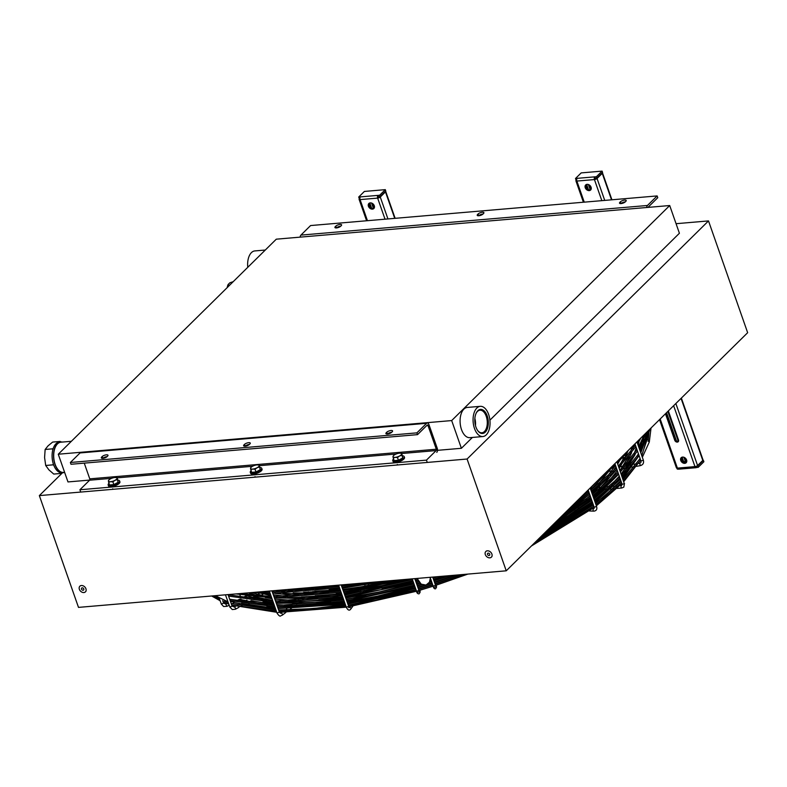 <?xml version="1.0" encoding="UTF-8"?>
<svg xmlns="http://www.w3.org/2000/svg" width="787" height="787" viewBox="0 0 787 787"><rect width="100%" height="100%" fill="white"/><g stroke="black" fill="none" stroke-linecap="round" stroke-linejoin="round"><path stroke-width="1.18" d="M476.165 413.185A11.333 6.306 -94.9 0 1 479.972 410.204A11.333 6.306 -94.9 0 1 486.228 416.274A11.333 6.306 -94.9 0 1 481.9 432.791A11.333 6.306 -94.9 0 1 477.64 430.499M475.909 427.007A12.08 6.719 85.1 0 0 477.837 430.764A12.08 6.719 85.1 0 0 487.084 429.387A12.08 6.719 85.1 0 0 485.658 412.663A12.08 6.719 85.1 0 0 476.312 412.88A12.08 6.719 85.1 0 0 475.909 427.007M475.466 425.551A11.333 6.306 85.1 0 0 474.856 418.428M488.638 414.454A15.16 8.431 85.1 0 0 480.257 406.338A15.16 8.431 85.1 0 0 473.154 422.157A15.16 8.431 85.1 0 0 482.844 436.549A15.16 8.431 85.1 0 0 488.638 414.454M474.807 419.018A12.08 6.719 -94.9 0 1 475.318 424.97M480.257 406.338L467.291 407.44A15.16 8.431 85.1 0 0 460.179 423.268A15.16 8.431 85.1 0 0 469.869 437.661L482.844 436.549M64.603 472.318L63.481 472.407A15.16 8.431 -94.9 0 1 53.791 458.024A15.16 8.431 -94.9 0 1 60.904 442.196L71.361 441.3M247.777 267.305A15.16 8.431 -94.9 0 1 254.831 250.925L265.298 250.03M427.272 422.963L80.736 452.594A3.03 1.682 85.1 0 0 80.048 452.938L70.368 462.49L416.903 432.86L426.593 423.308A3.03 1.682 -94.9 0 1 427.272 422.963A3.03 1.682 -94.9 0 1 428.945 424.587L437.247 448.285A3.03 1.682 -94.9 0 1 436.765 452.368M84.258 463.14L89.767 478.85A1.013 0.561 -94.9 0 1 89.6 480.208L79.92 489.76L80.549 491.55M70.368 462.49L70.997 464.271L417.533 434.64L416.903 432.86M244.462 444.409A3.286 1.141 160.7 0 1 247.787 442.815A3.286 1.141 160.7 0 1 250.276 443.091A3.286 1.141 160.7 0 1 249.902 443.947L249.43 444.409A3.286 1.141 160.7 0 1 246.095 446.013A3.286 1.141 160.7 0 1 243.606 445.727A3.286 1.141 160.7 0 1 243.99 444.871L244.462 444.409L245.072 446.16M107.603 456.116L107.13 456.578A3.286 1.141 160.7 0 1 103.795 458.172A3.286 1.141 160.7 0 1 101.307 457.896A3.286 1.141 160.7 0 1 101.69 457.04L102.162 456.578A3.286 1.141 160.7 0 1 105.488 454.975A3.286 1.141 160.7 0 1 107.986 455.26A3.286 1.141 160.7 0 1 107.603 456.116M386.751 432.24A3.286 1.141 160.7 0 1 390.086 430.646A3.286 1.141 160.7 0 1 392.575 430.922A3.286 1.141 160.7 0 1 392.201 431.778L391.729 432.24A3.286 1.141 160.7 0 1 388.394 433.844A3.286 1.141 160.7 0 1 385.905 433.558A3.286 1.141 160.7 0 1 386.279 432.702L386.751 432.24L387.371 434.001M427.085 461.92L426.456 460.129L436.136 450.577A1.013 0.561 85.1 0 0 436.303 449.22L428 425.521A1.013 0.561 85.1 0 0 427.213 425.088L417.533 434.64M249.39 444.448A3.286 1.141 -19.3 0 0 245.121 446.16M107.091 456.617A3.286 1.141 -19.3 0 0 102.822 458.329M391.69 432.279A3.286 1.141 -19.3 0 0 387.42 433.991M426.456 460.129L79.92 489.76M646.698 207.502A3.03 1.682 -94.9 0 1 647.445 205.476L657.135 195.924L657.765 197.704L648.075 207.256A1.013 0.561 85.1 0 0 647.976 207.394M657.135 195.924L310.599 225.554L300.909 235.106A3.03 1.682 85.1 0 0 300.162 237.133M483.041 213.995A3.286 1.141 160.7 0 1 479.716 215.599A3.286 1.141 160.7 0 1 477.217 215.313A3.286 1.141 160.7 0 1 477.601 214.467L478.073 213.995A3.286 1.141 160.7 0 1 481.408 212.401A3.286 1.141 160.7 0 1 483.897 212.677A3.286 1.141 160.7 0 1 483.513 213.533L483.041 213.995A3.286 1.141 -19.3 0 0 478.742 215.746M619.9 202.298L620.372 201.826A3.286 1.141 160.7 0 1 623.697 200.232A3.286 1.141 160.7 0 1 626.196 200.508A3.286 1.141 160.7 0 1 625.813 201.364L625.34 201.826A3.286 1.141 160.7 0 1 622.015 203.43A3.286 1.141 160.7 0 1 619.517 203.144A3.286 1.141 160.7 0 1 619.9 202.298L620.353 203.577M340.741 226.164A3.286 1.141 160.7 0 1 337.416 227.768A3.286 1.141 160.7 0 1 334.928 227.482A3.286 1.141 160.7 0 1 335.301 226.626L335.774 226.164A3.286 1.141 160.7 0 1 339.108 224.57A3.286 1.141 160.7 0 1 341.597 224.846A3.286 1.141 160.7 0 1 341.214 225.702L340.741 226.164M625.301 201.865A3.286 1.141 -19.3 0 0 621.032 203.577M340.712 226.203A3.286 1.141 -19.3 0 0 336.442 227.915M669.707 205.535L276.296 239.179L58.268 454.217L451.679 420.573L669.707 205.535L679.407 233.257L489.908 420.169M472.387 437.444L461.389 448.295L437.513 450.331M89.708 480.08L67.977 481.929L58.268 454.217M451.679 420.573L461.389 448.295M118.001 480.149A6.07 2.115 160.7 0 1 119.604 480.955A6.07 2.115 160.7 0 1 114.577 484.949A6.07 2.115 160.7 0 1 108.163 484.959A6.07 2.115 160.7 0 1 108.862 483.385A6.07 2.115 160.7 0 1 108.911 483.336M119.604 480.955L119.919 481.851A6.07 2.115 160.7 0 1 114.892 485.845A6.07 2.115 160.7 0 1 108.468 485.854L108.163 484.959M402.6 455.821A6.07 2.115 160.7 0 1 404.203 456.617A6.07 2.115 160.7 0 1 399.176 460.621A6.07 2.115 160.7 0 1 392.752 460.631A6.07 2.115 160.7 0 1 393.461 459.047A6.07 2.115 160.7 0 1 393.51 458.998M404.203 456.617L404.518 457.513A6.07 2.115 160.7 0 1 399.491 461.507A6.07 2.115 160.7 0 1 393.067 461.516L392.752 460.631M399.432 453.174L401.734 453.342L401.626 453.942A4.545 1.584 -19.3 0 0 400.249 453.155A4.545 1.584 -19.3 0 0 399.432 453.174A4.545 1.584 -19.3 0 0 395.104 454.502A4.545 1.584 -19.3 0 0 393.687 455.457A4.545 1.584 -19.3 0 0 392.979 456.598L393.559 455.565M401.783 455.26L399.501 456.037A4.545 1.584 -19.3 0 0 401.626 453.942L402.737 457.985L398.429 460.267L394.08 460.641L392.979 456.598A4.545 1.584 -19.3 0 0 395.182 457.365L393.126 457.906M397.474 457.542L395.182 457.365A4.545 1.584 -19.3 0 0 399.501 456.037L397.474 457.542L398.429 460.267M401.734 453.342L402.737 457.985M401.783 458.487A4.201 1.466 160.7 0 1 398.852 460.041M397.976 460.306A4.201 1.466 160.7 0 1 395.349 460.533M114.833 477.502L117.135 477.679L117.037 478.28A4.545 1.584 -19.3 0 0 115.659 477.493A4.545 1.584 -19.3 0 0 114.833 477.502A4.545 1.584 -19.3 0 0 110.514 478.83A4.545 1.584 -19.3 0 0 109.088 479.795A4.545 1.584 -19.3 0 0 108.38 480.936L108.97 479.903M117.184 479.588L114.912 480.375A4.545 1.584 -19.3 0 0 117.037 478.28L118.139 482.313L113.84 484.595L109.491 484.969L108.38 480.936A4.545 1.584 -19.3 0 0 110.583 481.703L108.537 482.244M112.885 481.87L110.583 481.703A4.545 1.584 -19.3 0 0 114.912 480.375L112.885 481.87L113.84 484.595M117.135 477.679L118.139 482.313M117.184 482.825A4.201 1.466 160.7 0 1 114.253 484.379M113.377 484.635A4.201 1.466 160.7 0 1 110.751 484.861M489.042 555.524A1.367 1.033 45.4 0 1 487.704 553.31A1.367 1.033 45.4 0 1 489.612 555.248A1.367 1.033 45.4 0 1 489.042 555.524M489.848 557.835A3.965 2.991 45.4 0 1 485.736 555.465A3.965 2.991 45.4 0 1 485.963 551.372A3.965 2.991 45.4 0 1 490.744 552.218A3.965 2.991 45.4 0 1 491.521 557.009A3.965 2.991 45.4 0 1 489.848 557.835M83.068 590.24A1.367 1.033 45.4 0 1 81.74 588.017A1.367 1.033 45.4 0 1 83.648 589.965A1.367 1.033 45.4 0 1 83.068 590.24M83.875 592.542A3.965 2.991 45.4 0 1 79.772 590.171A3.965 2.991 45.4 0 1 79.999 586.089A3.965 2.991 45.4 0 1 84.78 586.935A3.965 2.991 45.4 0 1 85.557 591.726A3.965 2.991 45.4 0 1 83.875 592.542M62.439 442.058A15.415 8.578 85.1 0 0 60.884 441.94L59.419 442.068A15.415 8.578 85.1 0 0 52.444 451.512A15.415 8.578 85.1 0 0 62.045 472.79L63.511 472.662A15.415 8.578 85.1 0 0 64.642 472.426M60.884 441.94A15.415 8.578 85.1 0 0 53.91 451.384A15.415 8.578 85.1 0 0 63.511 472.662M227.305 287.491L228.141 284.491L229.863 282.789L233.198 281.687M229.647 285.179L227.837 285.337L228.141 284.491M228.014 284.746A6.827 3.797 85.1 0 0 227.984 284.815A6.827 3.797 85.1 0 0 227.295 287.334M588.41 490.763A1.259 0.698 -94.9 0 1 588.145 490.881A1.259 0.698 -94.9 0 1 587.82 490.773M416.825 584.043L416.638 583.216L416.825 584.043M274.358 605.459L229.676 599.222M415.261 579.576L415.074 578.74L415.261 579.576M272.794 600.993L228.112 594.746M53.182 463.474L53.231 464.822L45.695 465.471L48.883 469.839L53.752 474.069L61.288 473.42L61.917 472.79M53.231 464.822L53.91 465.55M60.599 472.692L61.288 473.42M60.668 441.96L60.176 441.428L52.64 442.078L48.056 445.845L45.144 449.475L52.67 448.826L52.719 450.184M60.176 441.428L59.537 442.058M53.309 448.206L52.67 448.826M45.695 465.471L44.584 457.542L45.144 449.475M256.975 464.891L259.277 465.068L259.179 465.658A4.545 1.584 -19.3 0 0 257.792 464.871A4.545 1.584 -19.3 0 0 256.975 464.891A4.545 1.584 -19.3 0 0 252.647 466.219A4.545 1.584 -19.3 0 0 251.23 467.173A4.545 1.584 -19.3 0 0 250.522 468.314L251.112 467.281M259.326 466.976L257.054 467.763A4.545 1.584 -19.3 0 0 259.179 465.658L260.281 469.701L255.982 471.984L251.633 472.357L250.522 468.314A4.545 1.584 -19.3 0 0 252.725 469.082L250.679 469.632M255.027 469.259L252.725 469.082A4.545 1.584 -19.3 0 0 257.054 467.763L255.027 469.259L255.982 471.984M259.277 465.068L260.281 469.701M259.326 470.203A4.201 1.466 160.7 0 1 256.395 471.767M255.519 472.023A4.201 1.466 160.7 0 1 252.893 472.249M251.053 470.715A6.07 2.115 -19.3 0 0 251.004 470.774A6.07 2.115 -19.3 0 0 250.296 472.348L250.61 473.243A6.07 2.115 -19.3 0 0 257.034 473.233A6.07 2.115 -19.3 0 0 262.061 469.229L261.746 468.334A6.07 2.115 -19.3 0 0 260.143 467.537M250.296 472.348A6.07 2.115 -19.3 0 0 256.719 472.338A6.07 2.115 -19.3 0 0 261.746 468.334M369.27 203.184A3.542 2.666 -134.6 0 0 369.742 206.686A3.542 2.666 -134.6 0 0 373.166 208.437A3.542 2.666 -134.6 0 0 374.159 208.132M372.458 209.135A3.542 2.666 45.4 0 1 368.847 207.119A3.542 2.666 45.4 0 1 368.877 203.489A3.542 2.666 45.4 0 1 373.264 204.138A3.542 2.666 45.4 0 1 373.845 208.525A3.542 2.666 45.4 0 1 372.458 209.135M394.73 218.363L385.463 191.9A2.027 0.708 -19.3 0 0 385.699 191.379A2.027 0.708 -19.3 0 0 385.551 191.211M385.463 191.9L380.269 197.025L387.942 218.943M359.885 198.314L359.177 198.373L358.715 197.025L360.387 196.888A2.027 1.121 85.1 0 0 360.072 199.603A2.027 0.708 160.7 0 1 359.108 199.347A2.027 0.708 160.7 0 1 359.334 198.816L359.846 198.314M385.03 219.189L377.642 198.108A2.027 1.121 -94.9 0 1 377.967 195.383L379.639 195.235L385.305 189.647L364.381 191.438L358.715 197.025M360.387 196.888L377.967 195.383L378.35 197.409L377.642 198.108A2.027 0.708 -19.3 0 0 380.269 197.025M378.35 197.409L379.521 196.632M379.639 195.235L380.111 196.583L378.429 196.72M380.111 196.583L385.778 190.985L385.305 189.647M372.753 203.695L374.248 207.965M371.582 203.056L373.451 208.398M666.176 413.067L675.453 439.559A2.272 1.712 -134.6 0 0 678.502 441.291M668.35 410.922L678.502 439.933A2.272 1.712 45.4 0 1 678.217 441.714A2.272 1.712 45.4 0 1 676.328 441.93A2.272 1.712 45.4 0 1 674.744 440.258L665.468 413.765M586.069 184.65A3.542 2.666 -134.6 0 0 586.541 188.152A3.542 2.666 -134.6 0 0 589.965 189.903A3.542 2.666 -134.6 0 0 590.948 189.598M589.256 190.602A3.542 2.666 45.4 0 1 585.646 188.575A3.542 2.666 45.4 0 1 585.676 184.955A3.542 2.666 45.4 0 1 590.053 185.594A3.542 2.666 45.4 0 1 590.644 189.992A3.542 2.666 45.4 0 1 589.256 190.602M681.581 457.395A3.542 2.666 -134.6 0 0 682.054 460.887A3.542 2.666 -134.6 0 0 685.477 462.648A3.542 2.666 -134.6 0 0 686.461 462.343M684.769 463.346A3.542 2.666 45.4 0 1 681.158 461.32A3.542 2.666 45.4 0 1 681.188 457.7A3.542 2.666 45.4 0 1 685.566 458.339A3.542 2.666 45.4 0 1 686.156 462.736A3.542 2.666 45.4 0 1 684.769 463.346M611.519 199.819L602.252 173.366A2.027 0.708 -19.3 0 0 602.488 172.835A2.027 0.708 -19.3 0 0 602.34 172.678M696.81 466.071L697.735 465.993L698.207 467.33L696.534 467.478A2.027 1.121 -94.9 0 1 696.082 467.704A2.027 1.121 -94.9 0 1 694.96 466.612A2.027 0.708 -19.3 0 0 697.587 465.54L702.781 460.415A2.027 0.708 -19.3 0 0 703.017 459.893L681.365 398.084M602.252 173.366L597.058 178.492L604.731 200.4M683.234 462.008L686.146 460.985L685.064 457.896M576.674 179.77L575.976 179.83L575.504 178.492L577.176 178.344A2.027 1.121 85.1 0 0 576.861 181.069A2.027 0.708 160.7 0 1 575.897 180.803A2.027 0.708 160.7 0 1 576.133 180.282L576.645 179.78M660.175 418.979L677.391 468.117A2.027 0.708 160.7 0 1 676.427 467.852L659.526 419.619M673.633 405.708L694.96 466.612L677.391 468.117A2.027 1.121 85.1 0 0 678.502 469.2L696.082 467.704M678.02 469.062L677.282 469.121L676.928 468.117M601.819 200.646L594.441 179.564A2.027 1.121 -94.9 0 1 594.756 176.849L596.428 176.701L602.104 171.113L581.18 172.904L575.504 178.492M577.176 178.344L594.756 176.849L595.149 178.865L594.441 179.564A2.027 0.708 -19.3 0 0 597.058 178.492M595.149 178.865L596.31 178.098M696.534 467.478L696.141 466.347M596.428 176.701L596.9 178.039L595.228 178.187M596.9 178.039L602.567 172.451L602.104 171.113M702.742 460.454L703.411 460.395L703.883 461.743L698.207 467.33M703.411 460.395L697.735 465.993M683.391 462.107L686.687 461.831M589.552 185.152L591.047 189.421M588.371 184.522L590.25 189.864M667.838 411.424L678.315 441.359M683.893 457.267L685.438 461.684M620.992 457.631L622.399 458.093A2.528 0.885 160.7 0 1 621.937 458.103A2.528 0.885 160.7 0 1 621.917 458.103L621.878 458.103M621.12 457.995L624.799 457.355A2.528 0.885 160.7 0 1 622.399 458.093M624.239 459.756L625.685 456.735A2.528 0.885 160.7 0 1 625.586 456.824A2.528 0.885 160.7 0 1 624.799 457.355L625.921 456.519L625.635 454.729M625.586 456.824L625.439 454.945M622.133 456.499L625.449 455.152M623.058 456.421L623.53 457.788M622.192 456.44A3.03 1.053 -19.3 0 0 625.813 454.138L625.714 453.863M62.527 472.741L39.35 495.603L467.084 459.028L708.507 220.921L676.063 223.695M708.507 220.921L747.65 332.704L506.238 570.811L78.493 607.387L39.35 495.603M467.084 459.028L506.238 570.811M80.048 452.938L426.593 423.308M89.6 480.208L111.597 478.329M117.194 477.847L252.548 466.278M259.494 465.678L396.195 453.991M401.793 453.519L436.136 450.577M436.303 449.22L89.767 478.85M426.662 425.629L428 425.521M386.732 433.991L386.279 432.702M102.772 458.329L102.162 456.578M102.143 458.329L101.69 457.04M244.432 446.16L243.99 444.871M647.445 205.476L300.909 235.106M336.393 227.925L335.774 226.164M335.754 227.915L335.301 226.626M620.982 203.587L620.372 201.826M478.693 215.756L478.073 213.995M478.053 215.746L477.601 214.467M430.214 579.527A5.056 4.683 -176.3 0 0 430.056 577.324M240.576 597.726A5.056 2.046 -118.8 0 0 239.819 594.697M616.88 461.684L624.347 483.759L622.114 484.261L614.893 463.641M622.124 487.861A1.259 0.698 -94.9 0 1 621.838 487.999A1.259 0.698 -94.9 0 1 621.032 486.799A1.259 0.698 -94.9 0 1 621.622 485.481L622.114 484.261M225.456 594.824L229.873 607.082L232.086 606.108L228.053 594.598M235.234 609.227A1.259 0.502 -118.6 0 0 235.451 609.217A1.259 0.502 -118.6 0 0 235.283 607.869A1.259 0.502 -118.6 0 0 234.241 606.993L232.086 606.108M222.721 600.609L223.606 603.157L221.363 604.121L219.484 599.035M223.606 603.157L225.869 604.062L226.843 606.295M430.096 577.324L433.086 585.872L434.316 585.902L435.467 585.036L432.693 577.097M433.086 585.872C433.578 588.145 434.424 589.119 435.614 588.765L436.519 587.2A1.259 1.18 174.7 0 0 435.968 586.335M414.788 578.632L418.822 590.152L417.612 591.037L416.441 590.988L412.191 578.848M419.284 591.312A1.259 1.171 2.3 0 1 420.042 592.434L419.048 593.86C417.602 593.88 416.736 592.916 416.441 590.988M636.949 441.891L643.382 460.277L641.041 460.897M643.382 460.277C644.041 463.051 643.018 464.842 640.303 465.648L639.683 463.287L640.884 462.52L641.002 461.103L634.952 443.858M590.142 488.058L596.576 506.434L594.195 507.271L588.155 490.016M596.576 506.434C597.333 509.209 596.448 510.773 593.91 511.147A1.259 0.885 -87.9 0 1 594.008 508.628L594.195 507.271M341.174 584.928L348.7 606.393L346.31 607.23L338.577 585.144M349.143 607.318A1.259 1.062 35.6 0 1 350.746 609.118C349.339 610.899 347.854 610.269 346.31 607.23M279.011 612.148L277.054 613.152L269.321 591.067M281.756 612.404L280.703 613.221A1.259 0.817 52.3 0 1 282.248 615.218C280.506 615.178 280.556 618.238 277.054 613.152M370.716 207.66L369.201 203.321M369.821 202.957L371.651 208.191M377.642 198.108L360.072 199.603L367.45 220.694M674.744 440.258L675.453 439.559M702.781 460.415L681.06 398.389M675.856 403.515L697.587 465.54M683.027 461.871L681.503 457.522M587.515 189.126L585.99 184.778M586.62 184.414L588.45 189.647M666.559 412.693L676.427 440.877M682.132 457.158L683.765 461.831M594.441 179.564L576.861 181.069L584.249 202.151M417.11 578.435L421.212 584.17L426.023 585.056L429.476 582.193L430.341 578.022M242.062 598.012L246.174 595.759M248.023 594.736L252.007 592.552M239.986 599.153L236.031 600.865M233.483 601.514L230.591 601.848M227.896 601.789L215.323 595.69M397.307 464.468L397.494 464.979M112.718 488.796L112.895 489.317M486.474 550.949L485.963 551.372M491.954 556.507L491.521 557.009M80.5 585.666L79.999 586.089M85.99 591.224L85.557 591.726M626.304 452.387L625.547 454.04L623.284 455.358M624.494 483.425L623.806 487.123L621.838 487.999L616.959 488.422M592.119 490.547L593.998 490.38M596.025 490.212L598.051 490.035M600.324 489.839L602.37 489.662M604.406 489.494L605.931 489.366M608.587 489.13L610.742 488.953M612.778 488.776L613.388 488.727M590.545 488.137L592.749 487.95M595.828 487.684L596.939 487.596M598.917 487.428L601.12 487.242M603.806 487.005L605.301 486.878M607.289 486.71L609.227 486.543M611.469 486.356L613.673 486.159M615.66 485.992L616.447 485.923M619.841 485.638L621.622 485.481M355.222 583.728L341.617 586.187M339.089 586.61L272.361 592.099M269.656 592.05L261.727 591.716M366.083 582.793L342.04 587.397M339.512 587.82L272.804 593.368M270.108 593.319L253.876 592.395M238.953 607.308L235.451 609.217L232.313 609.561L229.706 606.944M241.097 606.138L243.026 605.085M248.741 601.976L251.122 600.688M253.03 599.645L255.263 598.435M256.906 597.54L257.772 597.067M260.989 595.316L263.429 593.988M234.241 606.993L235.461 606.334M237.389 605.282L239.533 604.111M242.809 602.33L243.606 601.898M245.19 601.042L246.902 600.107M249.263 598.818L251.761 597.461M255.234 595.572L255.834 595.247M257.418 594.382L259.917 593.024M221.226 603.993L223.616 606.521L227.03 606.305L229.106 605.233M226.971 603.491L225.869 604.062M253.896 592.395L252.814 592.955M251.269 593.752L249.085 594.883M247.069 595.926L244.413 597.303M240.96 599.094L240.212 599.478M238.668 600.284L237.064 601.111M234.467 602.458L231.899 603.786M389.86 580.767L343.181 590.663M340.653 591.076L273.925 596.576M271.23 596.516L240.468 593.536M397.327 580.127L343.614 591.873M341.076 592.286L274.368 597.845M271.672 597.795L235.962 593.919M413.992 583.984L346.319 599.605M343.781 600.019L277.054 605.518M414.405 585.184L346.742 600.815M344.214 601.229L277.496 606.787M274.801 606.738L230.148 600.57M640.097 458.526L623.097 479.44M621.12 481.437L595.503 503.365M593.378 504.949L538.288 539.193M456.785 575.041L434.621 582.616M432.22 583.383L417.986 587.751M415.556 588.46L347.884 604.072M345.355 604.495L313.019 608.607L278.618 609.984M275.922 609.935L231.191 603.56M228.171 602.576L224.256 601.111M219.347 598.946L213.71 595.828M640.618 460.041L623.57 480.778M621.582 482.756L595.946 504.615M593.821 506.198L535.19 542.253M461.605 574.628L435.044 583.806M432.634 584.584L418.399 588.942M415.979 589.65L348.307 605.282M345.778 605.705L279.06 611.263M276.375 611.204L231.712 605.046M228.702 604.091L223.223 602.065M220.065 600.688L211.654 596.005M651.036 428L649.305 442.019L642.34 457.296M649.836 429.181L641.798 455.742M434.001 587.436L436.165 586.768L435.467 585.036M436.519 587.2L436.323 585.174M436.037 582.085L435.988 581.573M435.87 580.285L435.821 579.773M418.822 590.152L419.51 591.745L417.523 592.336M417.946 581.563L417.927 582.105M417.877 583.433L417.848 583.984M417.799 585.312L417.779 585.853M420.356 584.564L420.337 585.105M420.278 586.433L420.258 586.974M420.13 590.191L420.042 592.434M637.883 440.976L637.096 442.333M635.394 445.108L618.405 466.032M616.428 468.029L590.811 489.947M588.686 491.541L581.022 497.05M575.936 502.067L589.119 492.79M591.244 491.206L616.89 469.347M618.867 467.36L635.926 446.623M637.647 443.888L640.864 438.034M647.898 431.089L640.234 451.276M638.532 454.05L621.533 474.974M619.556 476.971L593.939 498.889M591.814 500.483L550.487 527.162M437.513 576.684L433.057 578.14M433.48 579.33L442.865 576.232M547.063 530.546L592.257 501.732M594.382 500.148L620.018 478.289M622.005 476.302L639.054 455.565M640.775 452.83L649.354 429.663M412.427 579.517L344.755 595.129M342.217 595.552L275.489 601.042M412.841 580.708L345.178 596.339M342.64 596.762L275.932 602.311M273.237 602.262L228.584 596.103M644.376 434.562L638.66 446.8M636.958 449.584L619.969 470.498L628.577 456.608M617.992 472.495L592.375 494.423M590.25 496.007L564.269 513.577M560.305 517.482L590.683 497.256M592.808 495.672L618.454 473.813M620.431 471.836L637.49 451.099M639.211 448.354L646.294 432.673M598.297 480.011L615.316 464.871M617.303 462.894L621.848 458.093M626.177 453.135L628.695 450.036M608.971 471.354L611.765 470.842M619.585 469.416L620.943 469.17M623.422 468.718L625.527 468.334M627.318 468.009L628.095 467.872M631.902 467.173L634.273 466.75M636.496 466.337L640.303 465.648M611.794 468.265L613.84 467.891M615.562 467.576L616.231 467.458M620.146 466.75L623.009 466.229M626.245 465.638L627.593 465.392M629.315 465.078L630.653 464.832M633.899 464.241L636.506 463.769M638.483 463.405L639.851 463.159M567.801 510.173L569.335 510.232M571.756 510.32L572.946 510.369M575.002 510.448L576.546 510.507M579.645 510.615L580.157 510.635M582.213 510.714L583.757 510.773M589.424 510.979L593.91 511.147M571.096 507.772L572.67 507.831M575.415 507.93L576.271 507.959M578.297 508.038L579.871 508.097M585.508 508.304L587.082 508.363M592.709 508.579L594.008 508.628M348.7 606.393L349.339 607.544L348.69 607.653M365.394 584.338L364.834 585.115M362.197 588.804L361.636 589.581M360.594 591.037L360.043 591.814M357.396 595.503L356.836 596.28M354.199 599.969L353.638 600.747M352.596 602.203L352.045 602.98M349.398 606.669L349.044 607.161M368.936 583.738L368.385 584.505M365.739 588.204L365.188 588.961M364.135 590.437L363.584 591.194M360.938 594.903L360.387 595.661M357.741 599.369L357.19 600.127M356.137 601.593L355.586 602.36M352.94 606.059L350.746 609.118M280.703 613.221L279.434 612.316L271.918 590.85M314.397 587.22L313.905 587.594M312.291 588.843L310.845 589.955M308.406 591.834L307.796 592.306M306.182 593.555L304.746 594.667M300.073 598.268L298.637 599.379M293.974 602.98L292.528 604.091M287.865 607.692L286.429 608.804M319.05 586.817L318.046 587.584M316.394 588.863L315.066 589.896M313.147 591.371L311.937 592.306M310.285 593.575L308.888 594.657M306.33 596.635L305.828 597.018M304.185 598.287L302.779 599.379M298.076 603.009L296.669 604.091M291.967 607.721L290.56 608.804M285.858 612.434L282.248 615.218M232.421 601.691L235.215 602.714L275.863 609.758M278.588 609.886L283.153 610.023M601.927 498.397L620.845 480.65M622.783 478.535L638.316 456.686M641.858 448.374L643.914 439.294M241.461 603.354L275.411 608.469M278.136 608.597L345.208 604.082M347.746 603.678L376.275 598.287L415.526 588.361M417.956 587.653L432.191 583.315M434.601 582.547L456.529 575.061M539.144 538.357L593.014 503.906M595.12 502.273L620.372 479.303M622.301 477.168L630.357 467.173M637.224 456.037L638.385 453.656M639.851 450.194L641.907 443.524M642.674 438.969L642.861 436.067M231.752 605.144L276.749 612.286M279.454 612.365L346.29 607.171M348.838 606.757L416.53 591.244M418.959 590.535L433.194 586.177M435.605 585.4L467.872 574.087M531.382 546.011L594.244 507.428M596.369 505.825L621.878 483.592M623.845 481.565L640.264 460.582M648.154 441.458L648.911 432.712M296.876 610.958L345.867 605.96M348.395 605.547L375.232 600.412L416.116 590.043M418.546 589.335L432.771 584.987M435.181 584.21L463.218 574.49M534.412 543.02L591.794 507.684M639.201 459.893L640.067 458.437M641.7 455.457L647.308 438.939M647.642 432.624L647.563 431.414M225.771 601.484L228.132 602.468M246.852 595.857L266.478 600.747M279.946 602.34L343.634 599.586M346.182 599.232L365.857 595.956M416.864 583.728L419.805 582.872M430.214 579.704L430.853 579.498M552.061 525.608L590.968 498.063M593.034 496.312L599.645 490.38M609.177 480.739L617.372 470.744M619.162 468.216L621.464 464.664M625.97 456.086L627.849 451.099M253.621 596.684L272.558 600.333M275.352 600.648L279.995 601.081M299.08 601.74L343.211 598.366M345.759 598.012L379.423 591.913L413.755 583.305M416.185 582.606L418.989 581.79M432.85 577.54L434.778 576.92M556.114 521.614L584.328 501.84M598.828 489.425L616.693 469.534M620.461 463.897L623.806 457.778M238.107 600.078L249.351 603.432M266.911 606.423L274.948 607.161M277.693 607.328L344.972 603.403M347.51 603.019L415.349 587.869M417.779 587.171L424.232 585.253M427.862 584.141L432.024 582.842M434.434 582.075L454.601 575.228M540.846 536.675L592.65 502.854M594.736 501.181L612.384 485.441M624.239 472.151L635.139 454.542M638.237 445.59L638.995 441.556M239.701 599.31L267.019 605.164M297.142 606.403L344.549 602.193M347.087 601.799L377.327 596.162L414.936 586.679M417.366 585.971L421.95 584.623M429.397 582.341L431.61 581.642M434.011 580.875L449.603 575.651M544.23 533.34L588.745 504.28M611.519 484.526L619.28 476.184M621.179 473.941L630.79 460.277M634.037 453.912L636.329 447.783M250.394 593.437L257.802 595.798M265.288 597.559L271.997 598.73M274.811 599.123L296.551 600.619M318.666 600.058L342.955 597.658M345.513 597.313L413.578 582.813M416.008 582.114L418.694 581.337M558.888 518.879L567.958 512.75M585.597 499.401L590.102 495.574M592.149 493.774L608.125 477.502M612.876 471.462L616.024 466.868M617.726 464.094L619.772 460.336M251.87 592.631L265.445 596.3M274.87 597.854L318.558 598.799M354.219 594.736L380.475 589.788L413.155 581.613M415.595 580.924L418.025 580.216M567.26 511.698L589.65 494.295M591.696 492.485L600.825 483.7M607.22 476.617L615.483 465.353M265.937 591.362L268.485 592.011M274.997 593.398L299.995 595.848M315.233 595.789L341.588 593.742M344.155 593.428L412.398 579.429M414.828 578.74L415.428 578.573M582.439 495.653L588.263 490.35M590.27 488.412L597.52 480.778M272.164 591.549L275.116 592.129M282.986 593.329L315.144 594.519M336.147 593.064L341.155 592.522M343.732 592.208L382.571 585.528L408.62 579.153M287.078 589.552L303.182 591.017M314.623 591.214L340.191 589.748M342.768 589.473L369.192 585.636M293.177 589.03L314.554 589.945M329.153 589.394L339.758 588.519M342.345 588.253L385.227 581.16M323.319 586.453L338.754 585.646M341.351 585.42L352.842 584.18M301.067 588.351L325.208 588.656M342.07 587.466L380.328 581.573M310.55 587.545L339.04 586.482M362.896 583.472L367.834 582.646M275.775 590.516L284.599 592.031M293.177 592.955L328.838 592.847M352.468 590.299L405.59 579.419M280.457 590.112L293.197 591.686M303.772 592.237L340.466 590.535M343.043 590.24L352.271 589.05M392.447 581.406L397.947 580.068M259.248 592.827L270.915 595.631M273.768 596.123L276.955 596.605M287.55 597.726L337.987 596.221M382.187 588.804L412.988 581.121M415.418 580.432L417.779 579.753M567.476 510.409L589.197 493.006M598.405 484.035L609.886 470.036M265.357 593.162L270.433 594.254M273.286 594.765L287.58 596.457M301.323 597.018L341.853 594.49M344.411 594.165L381.902 587.574M415.261 579.163L417.199 578.612M573.89 504.083L579.626 499.558M590.771 489.839L605.331 474.108M251.525 600.737L274.004 604.465M276.768 604.701L292.174 605.351M330.845 603.226L344.303 601.504M346.851 601.13L414.759 586.187M417.189 585.489L421.35 584.269M429.702 581.721L431.443 581.17M433.853 580.403L447.587 575.828M546.158 531.432L560.403 522.834M593.9 498.781L618.612 474.276M620.461 471.915L620.864 471.393M625.813 464.212L631.617 452.741M632.955 448.757L633.869 444.921M243.763 597.077L251.751 599.487M263.025 601.809L273.551 603.147M276.316 603.393L330.707 601.966M416.992 584.229L420.189 583.295M429.987 580.304L431.02 579.98M559.744 521.761L591.371 499.224M593.457 497.502L612.542 479.411M630.505 452.122L632.236 446.544M242.278 597.894L243.173 598.209M255.018 476.627L255.195 477.148M395.133 218.324L385.699 191.379M359.108 199.347L366.604 220.763M611.922 199.79L602.488 172.835M575.897 180.803L583.403 202.229"/></g></svg>
